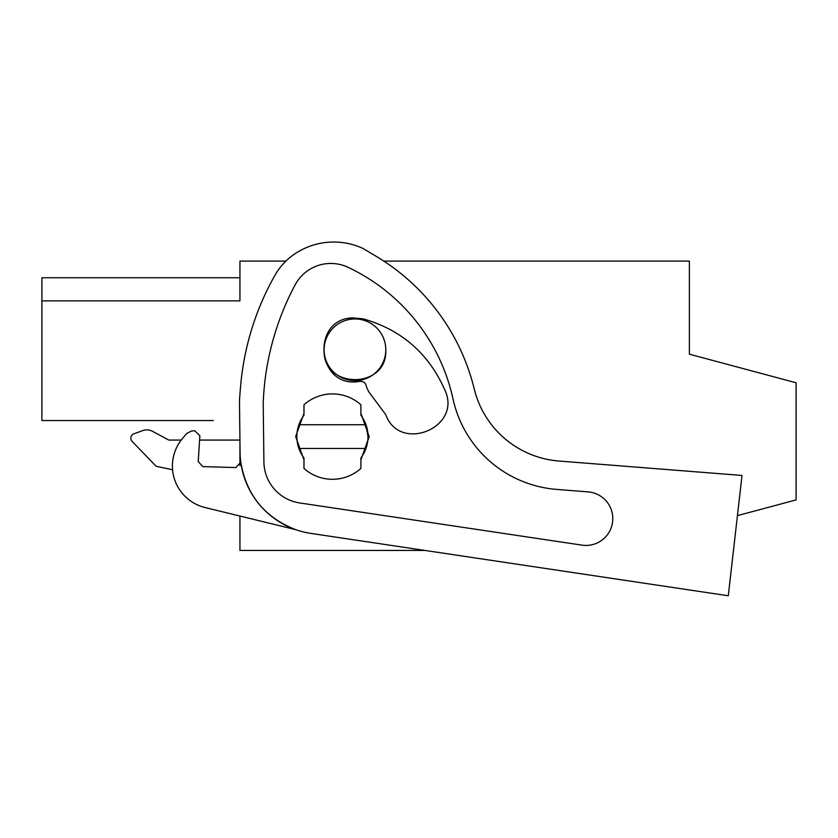 <?xml version="1.0" encoding="UTF-8"?>
<svg xmlns="http://www.w3.org/2000/svg" width="838" height="838" viewBox="0 0 838 838"><rect width="100%" height="100%" fill="white"/><g stroke="black" fill="none" stroke-linecap="round" stroke-linejoin="round"><path stroke-width="1.26" d="M213.323 420.54L41.9 420.54L41.9 300.873L239.94 300.873L239.94 261.1L285.926 261.1A64.034 64.034 0 0 1 295.594 253.369A69.879 69.879 0 0 1 362.885 248.394A83.014 83.014 0 0 1 364.195 249.158L376.524 256.533A213.449 213.449 0 0 1 474.245 389A94.872 94.872 0 0 0 558.956 461.036L742.007 475.45L728.295 595.776L310.804 533.387A83.014 83.014 0 0 1 240.066 452.248L239.511 403.581A75.891 75.891 0 0 1 239.752 396.563L240.485 387.481A272.748 272.748 0 0 1 274.791 275.545A64.034 64.034 0 0 1 295.594 253.369M383.804 261.1L689.37 261.1L689.37 354.181L796.1 382.777L796.1 499.909L737.43 515.632M424.929 550.44L239.94 550.44L239.94 516.04L204.996 507.514A42.686 42.686 0 0 1 182.286 438.745L186.581 433.581L191.399 431.046L194.699 430.742L199.863 435.76L199.591 440.065L239.93 440.065L239.699 420.54M239.94 465.582L239.94 441.008M239.94 277.745L41.9 277.745L41.9 300.873L239.94 300.873M296.861 436.598A35.573 35.573 0 0 1 298.894 424.74A35.573 35.573 0 0 0 303.974 457.946L303.974 468.421A42.686 42.686 0 0 0 360.895 468.421L360.895 457.946A35.573 35.573 0 0 0 368.008 436.598L365.976 424.74A35.573 35.573 0 0 0 360.895 415.26A35.573 35.573 0 0 1 368.008 436.598M354.872 380.63A30.828 30.828 0 0 1 324.128 349.792C322.242 389.565 387.69 389.565 385.794 349.792A30.828 30.828 0 0 1 355.061 380.63M360.895 415.26L360.895 404.785A42.686 42.686 0 0 0 303.974 404.785L303.974 415.26A35.573 35.573 0 0 0 298.894 424.74L365.976 424.74M385.794 349.792A30.828 30.828 0 0 0 354.966 318.964A30.828 30.828 0 0 0 324.128 349.792M152.432 431.277L168.784 440.065L152.432 431.277A11.858 11.858 0 0 0 142.764 430.585L133.902 433.812L142.764 430.585M172.597 469.772L156.151 466.284L132.142 441.417A4.661 4.661 0 0 1 133.902 433.812M181.238 440.065L168.784 440.065M365.976 448.456L298.894 448.456M182.286 438.745L186.581 433.581M199.863 435.76L198.229 461.57L202.827 466.619L235.939 467.562L240.778 462.199C246.393 494.954 264.661 517.434 295.584 529.616L204.996 507.514M191.399 431.046L194.699 430.742M364.195 249.158L376.524 256.533M263.216 402.942A272.748 272.748 0 0 1 295.133 284.847A40.434 40.434 0 0 1 348.021 267.301A190.53 190.53 0 0 1 453.033 399.003A115.414 115.414 0 0 0 556.725 489.413L588.077 491.885A26.816 26.816 0 0 1 612.389 523.226A26.816 26.816 0 0 1 582.001 545.14L299.721 502.957A42.036 42.036 0 0 1 263.897 461.864L263.216 402.942M591.219 492.315L588.077 491.885M303.974 459.853L295.667 436.598L303.974 413.354M360.895 413.354L369.191 436.598L360.895 459.853M357.449 381.719C316.439 386.863 311.139 319.152 352.473 317.874L363.011 318.807C401.475 329.753 428.773 353.531 444.905 390.131C462.503 427.548 399.674 453.505 385.721 414.58L368.751 391.807L366.552 387.187C365.944 382.861 363.472 380.944 359.125 381.437L357.449 381.719"/></g></svg>

